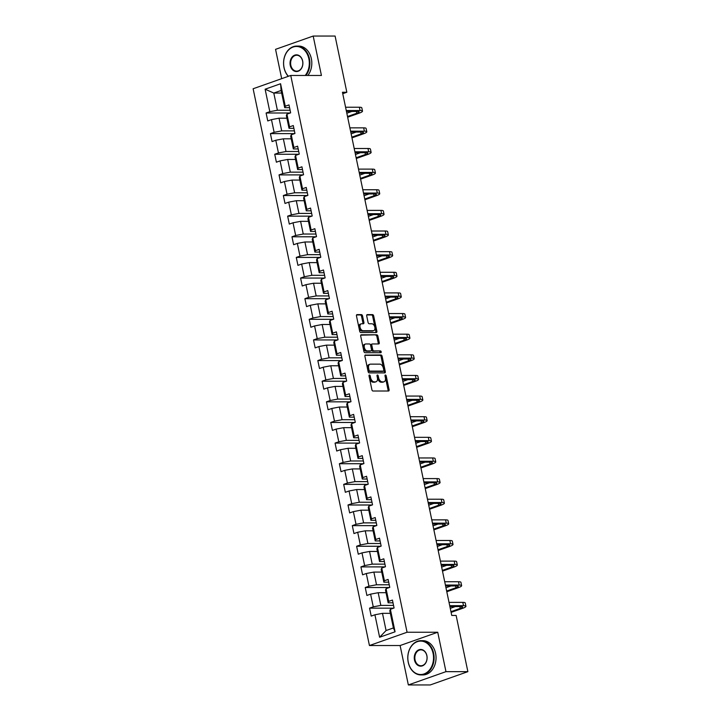 <?xml version="1.0" encoding="UTF-8"?>
<svg xmlns="http://www.w3.org/2000/svg" width="721" height="721" viewBox="0 0 721 721"><rect width="100%" height="100%" fill="white"/><g stroke="black" fill="none" stroke-linecap="round" stroke-linejoin="round"><path stroke-width="1.08" d="M369.422 375.01A0.937 0.577 70.5 0 0 369.017 375.92L371.892 389.719A1.343 0.829 70.5 0 0 373.027 391.016L388.511 391.016A1.343 0.829 70.5 0 0 388.682 390.98A1.343 0.829 70.5 0 0 389.097 389.71L386.213 375.92A0.937 0.577 70.5 0 0 385.014 375.92L385.384 377.705A4.308 2.659 70.5 0 1 384.068 381.76A4.308 2.659 70.5 0 1 383.5 381.86L382.211 381.86A4.308 2.659 70.5 0 1 378.588 377.705L378.219 375.92A0.937 0.577 70.5 0 0 377.011 375.92L377.389 377.705A4.308 2.659 70.5 0 1 376.065 381.76A4.308 2.659 70.5 0 1 375.497 381.86L374.208 381.86A4.308 2.659 70.5 0 1 370.594 377.705L370.215 375.92A0.937 0.577 70.5 0 0 369.422 375.01M362.537 315.915A1.343 0.829 70.5 0 0 361.41 314.617L357.066 314.617A1.343 0.829 70.5 0 0 356.886 314.644A1.343 0.829 70.5 0 0 356.48 315.915L359.68 331.236A1.343 0.829 70.5 0 0 360.806 332.534L376.29 332.534A1.343 0.829 70.5 0 0 376.47 332.498A1.343 0.829 70.5 0 0 376.876 331.236L373.676 315.915A1.343 0.829 70.5 0 0 372.55 314.617L367.304 314.617A1.343 0.829 70.5 0 0 367.124 314.644A1.343 0.829 70.5 0 0 366.71 315.915L368.08 322.467A1.343 0.829 70.5 0 0 369.215 323.765L371.82 323.765A3.596 2.217 70.5 0 1 374.749 326.865A3.596 2.217 70.5 0 1 373.739 330.633A3.596 2.217 70.5 0 1 373.271 330.714L363.078 330.714A3.596 2.217 70.5 0 1 360.139 327.613A3.596 2.217 70.5 0 1 361.149 323.846A3.596 2.217 70.5 0 1 361.627 323.765L363.321 323.765A1.343 0.829 70.5 0 0 363.501 323.738A1.343 0.829 70.5 0 0 363.907 322.467L362.537 315.915L361.527 316.276A1.343 0.829 70.5 0 0 360.392 314.978L356.544 314.978M321.422 75.462L313.184 36.05L335.094 36.05L346.837 92.261L342.448 92.261L451.752 615.446L456.132 615.446L467.875 671.657L445.966 671.657L437.737 632.245L407.068 632.245L290.743 75.462L321.422 75.462M365.502 354.984A1.343 0.829 70.5 0 0 365.322 355.02A1.343 0.829 70.5 0 0 364.907 356.291L368.116 371.603A1.343 0.829 70.5 0 0 369.242 372.901L384.726 372.901A1.343 0.829 70.5 0 0 384.906 372.874A1.343 0.829 70.5 0 0 385.311 371.603L382.112 356.282A1.343 0.829 70.5 0 0 380.985 354.984L365.168 355.111M363.898 351.415L360.698 336.103A1.343 0.829 70.5 0 1 361.104 334.832A1.343 0.829 70.5 0 1 361.284 334.805L376.768 334.805A1.343 0.829 70.5 0 1 377.894 336.103L379.264 342.655A1.343 0.829 70.5 0 1 378.858 343.926A1.343 0.829 70.5 0 1 378.678 343.953L372.397 343.953A1.343 0.829 70.5 0 0 372.225 343.98A1.343 0.829 70.5 0 0 371.811 345.251L372.721 349.604A1.343 0.829 70.5 0 0 373.848 350.902L380.391 350.902A0.937 0.577 70.5 0 1 380.769 352.713L365.024 352.713A1.343 0.829 70.5 0 1 363.898 351.415M407.068 632.245L369.44 645.538L253.125 88.755L290.743 75.462M290.221 112.999L266.103 112.999L267.761 120.939L271.475 119.623L274.124 132.322L270.411 133.628L272.069 141.568L275.782 140.253L278.441 152.951L274.728 154.258L276.386 162.198L280.09 160.882L282.749 173.581L279.036 174.897L280.694 182.828L284.407 181.521L287.057 194.21L283.344 195.526L285.002 203.457L288.715 202.15L291.365 214.849L287.652 216.156L289.31 224.087L293.023 222.78L295.673 235.479L291.969 236.785L293.627 244.725L297.331 243.41L299.99 256.108L296.277 257.415L297.935 265.355L301.648 264.039L304.298 276.738L300.585 278.054L302.243 285.985L305.956 284.678L308.606 297.367L304.893 298.683L306.551 306.614L310.264 305.307L312.914 317.997L309.21 319.313L310.868 327.244L314.572 325.937L317.231 338.636L313.518 339.942L315.176 347.882L318.889 346.567L321.539 359.265L317.826 360.572L319.484 368.512L323.197 367.196L325.847 379.895L322.134 381.211L323.792 389.142L327.505 387.835L330.155 400.525L326.451 401.84L328.1 409.771L331.813 408.465L334.472 421.154L330.759 422.47L332.417 430.401L336.13 429.094L338.78 441.793L335.067 443.1L336.725 451.04L340.438 449.724L343.088 462.422L339.375 463.729L341.033 471.669L344.746 470.353L347.396 483.052L343.683 484.368L345.341 492.299L349.054 490.983L351.713 503.682L348 504.997L349.658 512.928L353.362 511.622L356.021 524.311L352.308 525.627L353.966 533.558L357.679 532.251L360.329 544.95L356.616 546.257L358.274 554.197L361.987 552.881L364.637 565.579L360.924 566.886L362.582 574.826L366.295 573.51L368.945 586.209L365.241 587.525L366.899 595.456L370.603 594.14L373.262 606.839L369.549 608.154L371.207 616.085L374.92 614.779L379.616 637.256L395.072 631.794L393.405 627.946L389.809 610.75L390.376 609.317L394.081 608.001L392.431 600.07L388.718 601.377L388.15 602.819L385.501 590.12L386.059 588.678L389.773 587.372L388.114 579.432L384.401 580.747L383.842 582.18L381.193 569.491L381.751 568.049L385.465 566.742L383.806 558.802L380.093 560.118L379.534 561.551L376.885 548.861L377.444 547.419L381.157 546.112L379.498 538.172L375.785 539.488L375.226 540.921L372.568 528.223L373.136 526.79L376.84 525.474L375.19 517.543L371.477 518.85L370.909 520.292L368.26 507.593L368.819 506.16L372.532 504.844L370.873 496.913L367.169 498.22L366.601 499.662L363.952 486.963L364.511 485.521L368.224 484.215L366.565 476.275L362.852 477.59L362.293 479.023L359.644 466.334L360.203 464.892L363.916 463.585L362.257 455.645L358.544 456.961L357.986 458.394L355.327 445.704L355.895 444.262L359.608 442.955L357.949 435.015L354.236 436.331L353.669 437.764L351.019 425.066L351.578 423.633L355.291 422.317L353.632 414.386L349.928 415.693L349.361 417.135L346.711 404.436L347.27 403.003L350.983 401.687L349.325 393.756L345.611 395.063L345.053 396.505L342.403 383.806L342.962 382.364L346.675 381.058L345.017 373.127L341.303 374.433L340.745 375.875L338.086 363.177L338.654 361.735L342.367 360.428L340.709 352.488L336.995 353.804L336.428 355.237L333.778 342.547L334.346 341.105L338.05 339.798L336.392 331.858L332.687 333.174L332.12 334.607L329.47 321.908L330.029 320.475L333.742 319.16L332.084 311.229L328.37 312.535L327.812 313.977L325.162 301.279L325.721 299.846L329.434 298.53L327.776 290.599L324.062 291.906L323.504 293.348L320.845 280.649L321.413 279.216L325.126 277.9L323.468 269.969L319.754 271.276L319.196 272.718L316.537 260.02L317.105 258.578L320.809 257.271L319.151 249.331L315.447 250.647L314.879 252.08L312.229 239.39L312.788 237.948L316.501 236.641L314.843 228.701L311.13 230.017L310.571 231.45L307.921 218.751L308.48 217.318L312.193 216.003L310.535 208.072L306.822 209.378L306.263 210.82L303.604 198.122L304.172 196.689L307.885 195.373L306.227 187.442L302.514 188.749L301.955 190.191L299.296 177.492L299.864 176.059L303.568 174.743L301.919 166.812L298.206 168.119L297.638 169.561L294.988 156.863L295.547 155.421L299.26 154.114L297.602 146.174L293.889 147.49L293.33 148.923L290.68 136.233L291.239 134.791L294.952 133.484L293.294 125.544L289.581 126.86L289.022 128.293L286.372 115.594L286.931 114.161L290.644 112.846L288.986 104.915L285.273 106.23L284.714 107.663L281.118 90.467L273.8 93.054L277.387 110.25L290.094 110.25M266.103 112.999L269.816 111.692L265.121 89.206L280.577 83.744L285.273 106.23M286.931 114.161L289.581 126.86M291.239 134.791L293.889 147.49M295.547 155.421L298.206 168.119M299.864 176.059L302.514 188.749M304.172 196.689L306.822 209.378M308.48 217.318L311.13 230.017M312.788 237.948L315.447 250.647M317.105 258.578L319.754 271.276M321.413 279.216L324.062 291.906M325.721 299.846L328.37 312.535M330.029 320.475L332.687 333.174M334.346 341.105L336.995 353.804M338.654 361.735L341.303 374.433M342.962 382.364L345.611 395.063M347.27 403.003L349.928 415.693M351.578 423.633L354.236 436.331M355.895 444.262L358.544 456.961M360.203 464.892L362.852 477.59M364.511 485.521L367.169 498.22M368.819 506.16L371.477 518.85M373.136 526.79L375.785 539.488M377.444 547.419L380.093 560.118M381.751 568.049L384.401 580.747M386.059 588.678L388.718 601.377M390.376 609.317L395.072 631.794M294.411 130.88L281.695 130.88L279.045 118.19L286.913 118.19M293.871 128.293L289.022 128.293M279.045 118.19L271.475 119.623M281.695 130.88L274.124 132.322M298.719 151.509L286.012 151.509L283.353 138.82L291.221 138.82M298.179 148.923L293.33 148.923M283.353 138.82L275.782 140.253M286.012 151.509L278.441 152.951M303.027 172.148L290.32 172.148L287.67 159.449L295.529 159.449M302.487 169.561L297.638 169.561M287.67 159.449L280.09 160.882M290.32 172.148L282.749 173.581M307.335 192.777L294.628 192.777L291.978 180.079L299.837 180.079M306.795 190.191L301.955 190.191M291.978 180.079L284.407 181.521M294.628 192.777L287.057 194.21M311.652 213.407L298.936 213.407L296.286 200.708L304.145 200.708M311.111 210.82L306.263 210.82M296.286 200.708L288.715 202.15M298.936 213.407L291.365 214.849M315.96 234.037L303.253 234.037L300.594 221.338L308.462 221.338M315.419 231.45L310.571 231.45M300.594 221.338L293.023 222.78M303.253 234.037L295.673 235.479M320.268 254.666L307.561 254.666L304.911 241.977L312.77 241.977M319.727 252.08L314.879 252.08M304.911 241.977L297.331 243.41M307.561 254.666L299.99 256.108M324.576 275.305L311.869 275.305L309.219 262.606L317.078 262.606M324.035 272.718L319.196 272.718M309.219 262.606L301.648 264.039M311.869 275.305L304.298 276.738M328.893 295.934L316.177 295.934L313.527 283.236L321.386 283.236M328.352 293.348L323.504 293.348M313.527 283.236L305.956 284.678M316.177 295.934L308.606 297.367M333.201 316.564L320.494 316.564L317.835 303.865L325.703 303.865M332.66 313.977L327.812 313.977M317.835 303.865L310.264 305.307M320.494 316.564L312.914 317.997M337.509 337.194L324.801 337.194L322.152 324.495L330.011 324.495M336.968 334.607L332.12 334.607M322.152 324.495L314.572 325.937M324.801 337.194L317.231 338.636M341.817 357.823L329.109 357.823L326.46 345.134L334.319 345.134M341.276 355.237L336.428 355.237M326.46 345.134L318.889 346.567M329.109 357.823L321.539 359.265M346.134 378.462L333.417 378.462L330.768 365.763L338.627 365.763M345.593 375.866L340.745 375.875M330.768 365.763L323.197 367.196M333.417 378.462L325.847 379.895M350.442 399.092L337.734 399.092L335.076 386.393L342.944 386.393M349.901 396.505L345.053 396.505M335.076 386.393L327.505 387.835M337.734 399.092L330.155 400.525M354.75 419.721L342.042 419.721L339.393 407.023L347.252 407.023M354.209 417.135L349.361 417.135M339.393 407.023L331.813 408.465M342.042 419.721L334.472 421.154M359.058 440.351L346.35 440.351L343.701 427.652L351.56 427.652M358.517 437.764L353.669 437.764M343.701 427.652L336.13 429.094M346.35 440.351L338.78 441.793M363.375 460.98L350.658 460.98L348.009 448.291L355.868 448.291M362.834 458.394L357.986 458.394M348.009 448.291L340.438 449.724M350.658 460.98L343.088 462.422M367.683 481.619L354.975 481.619L352.317 468.92L360.185 468.92M367.142 479.023L362.293 479.023M352.317 468.92L344.746 470.353M354.975 481.619L347.396 483.052M371.991 502.249L359.283 502.249L356.625 489.55L364.493 489.55M371.45 499.662L366.601 499.662M356.625 489.55L349.054 490.983M359.283 502.249L351.713 503.682M376.299 522.878L363.591 522.878L360.942 510.18L368.801 510.18M375.758 520.292L370.909 520.292M360.942 510.18L353.362 511.622M363.591 522.878L356.021 524.311M380.607 543.508L367.899 543.508L365.25 530.809L373.108 530.809M380.075 540.921L375.226 540.921M365.25 530.809L357.679 532.251M367.899 543.508L360.329 544.95M384.924 564.137L372.207 564.137L369.558 551.448L377.416 551.448M384.383 561.551L379.534 561.551M369.558 551.448L361.987 552.881M372.207 564.137L364.637 565.579M389.232 584.767L376.524 584.767L373.866 572.077L381.733 572.077M388.691 582.18L383.842 582.18M373.866 572.077L366.295 573.51M376.524 584.767L368.945 586.209M393.54 605.406L380.832 605.406L378.183 592.707L386.041 592.707M392.999 602.819L388.15 602.819M378.183 592.707L370.603 594.14M380.832 605.406L373.262 606.839M379.616 637.256L386.077 630.533L382.49 613.337L390.349 613.337M382.49 613.337L374.92 614.779M437.737 632.245L400.11 645.538L408.347 684.95L445.966 671.657M408.347 684.95L430.257 684.95L467.875 671.657M313.184 36.05L275.557 49.343L281.686 78.661M400.11 645.538L369.44 645.538M342.754 93.703L346.837 92.261M386.077 630.533L393.405 627.946M281.659 93.054L273.8 93.054L265.121 89.206M289.563 107.663L284.714 107.663M280.577 83.744L281.118 90.467M277.387 110.25L269.816 111.692M393.666 608.154L369.549 608.154M389.349 587.516L365.241 587.525M385.041 566.886L360.924 566.886M380.733 546.257L356.616 546.257M376.425 525.627L352.308 525.627M372.108 504.997L348 504.997M367.8 484.368L343.683 484.368M363.492 463.729L339.375 463.729M359.184 443.1L335.067 443.1M354.867 422.47L330.759 422.47M350.559 401.84L326.451 401.84M346.251 381.211L322.134 381.211M341.943 360.572L317.826 360.572M337.626 339.942L313.518 339.942M333.318 319.313L309.21 319.313M329.01 298.683L304.893 298.683M324.702 278.054L300.585 278.054M320.385 257.415L296.277 257.415M316.077 236.785L291.969 236.785M311.769 216.156L287.652 216.156M307.461 195.526L283.344 195.526M303.153 174.897L279.036 174.897M298.836 154.258L274.728 154.258M294.529 133.628L270.411 133.628M368.99 375.767A0.937 0.577 70.5 0 1 369.197 376.281L369.576 378.065A4.308 2.659 70.5 0 0 373.19 382.22L374.208 381.86M376.065 381.76L375.046 382.121A4.308 2.659 70.5 0 1 374.487 382.22L373.19 382.22M384.068 381.76L383.049 382.121A4.308 2.659 70.5 0 1 382.481 382.22L381.193 382.22A4.308 2.659 70.5 0 1 377.57 378.065L377.2 376.281A0.937 0.577 70.5 0 0 376.993 375.767M388.006 391.016A1.343 0.829 70.5 0 0 388.078 390.07L385.203 376.281A0.937 0.577 70.5 0 0 384.987 375.767M384.23 372.901A1.343 0.829 70.5 0 0 384.293 371.964L381.094 356.643A1.343 0.829 70.5 0 0 379.967 355.345L364.979 355.345M369.017 370.179A0.937 0.577 70.5 0 0 369.81 371.09L383.401 371.09A0.937 0.577 70.5 0 0 383.815 370.179L383.419 368.296A4.308 2.659 70.5 0 0 379.796 364.141L370.513 364.141A4.308 2.659 70.5 0 0 369.945 364.24A4.308 2.659 70.5 0 0 368.62 368.296L369.017 370.179L367.998 370.54A0.937 0.577 70.5 0 0 368.791 371.441L369.81 371.09M382.617 371.36A0.937 0.577 70.5 0 1 382.382 371.441L368.791 371.441M369.945 364.24L368.927 364.592A4.308 2.659 70.5 0 0 367.611 368.656L368.62 368.296M367.998 370.54L367.611 368.656M360.761 335.166L376.768 334.805M378.183 343.953A1.343 0.829 70.5 0 0 378.246 343.016L376.876 336.464A1.343 0.829 70.5 0 0 375.749 335.166M371.378 344.314A1.343 0.829 70.5 0 0 371.207 344.341A1.343 0.829 70.5 0 0 370.792 345.611L371.703 349.964A1.343 0.829 70.5 0 0 372.829 351.262L380.391 350.902M380.156 352.713A0.937 0.577 70.5 0 0 379.372 351.262M365.88 343.953A3.596 2.217 70.5 0 0 365.412 344.034A3.596 2.217 70.5 0 0 364.402 347.801A3.596 2.217 70.5 0 0 367.331 350.902L370.927 350.902A1.343 0.829 70.5 0 0 371.099 350.866A1.343 0.829 70.5 0 0 371.513 349.604L370.603 345.251A1.343 0.829 70.5 0 0 369.476 343.953L365.88 343.953M365.412 344.034L364.393 344.395A3.596 2.217 70.5 0 0 363.384 348.162A3.596 2.217 70.5 0 0 366.313 351.262L367.331 350.902M370.243 351.145A1.343 0.829 70.5 0 1 370.089 351.226A1.343 0.829 70.5 0 1 369.909 351.262L366.313 351.262M362.825 323.765A1.343 0.829 70.5 0 0 362.897 322.828L361.527 316.276M361.149 323.846L360.13 324.207A3.596 2.217 70.5 0 0 359.121 327.974A3.596 2.217 70.5 0 0 362.059 331.074L363.078 330.714M373.739 330.633L372.721 330.993A3.596 2.217 70.5 0 1 372.252 331.074L362.059 331.074M375.794 332.534A1.343 0.829 70.5 0 0 375.866 331.588L372.667 316.276A1.343 0.829 70.5 0 0 371.531 314.978L366.782 314.978M451.112 612.39L462.449 608.38A10.274 1.721 168.2 0 0 465.937 606.28A10.274 1.721 168.2 0 0 463.504 605.685L449.715 605.685M465.937 606.28L465.243 602.972A10.274 1.721 168.2 0 0 462.81 602.377L449.021 602.377M449.904 606.586L460.962 606.586A6.849 1.145 -11.8 0 1 462.585 606.983A6.849 1.145 -11.8 0 1 460.259 608.38L450.958 611.669M455.293 606.586L450.274 608.362M408.275 662.184A16.718 12.852 -90 0 0 424.056 673.937A16.718 12.852 -90 0 0 433.087 653.415A16.718 12.852 -90 0 0 417.315 641.672A16.718 12.852 -90 0 0 408.275 662.184M433.654 653.316A17.133 13.167 90 0 1 420.947 674.937A17.133 13.167 90 0 1 408.239 662.293A17.133 13.167 90 0 1 420.947 640.672A17.133 13.167 90 0 1 433.654 653.316M414.485 659.994A8.364 6.426 90 0 1 419 649.738A8.364 6.426 90 0 1 426.886 655.614A8.364 6.426 90 0 1 422.371 665.871A8.364 6.426 90 0 1 414.485 659.994M426.841 655.722A7.949 6.11 -90 0 0 420.947 649.855A7.949 6.11 -90 0 0 415.053 659.886A7.949 6.11 -90 0 0 420.947 665.753A7.949 6.11 -90 0 0 426.841 655.722M420.947 640.672L422.876 640.672A17.133 13.167 90 0 1 435.583 653.307A17.133 13.167 90 0 1 422.876 674.937L420.947 674.937M305.199 75.462A16.718 12.852 -90 0 0 308.867 58.816A16.718 12.852 -90 0 0 293.096 47.063A16.718 12.852 -90 0 0 284.056 67.585A16.718 12.852 -90 0 0 288.454 76.273M288.274 76.336A17.133 13.167 90 0 1 284.02 67.693A17.133 13.167 90 0 1 296.728 46.063A17.133 13.167 90 0 1 309.435 58.707A17.133 13.167 90 0 1 305.92 75.462M290.266 65.386A8.364 6.426 90 0 1 294.781 55.129A8.364 6.426 90 0 1 302.667 61.006A8.364 6.426 90 0 1 298.152 71.262A8.364 6.426 90 0 1 290.266 65.386M302.622 61.114A7.949 6.11 -90 0 0 296.728 55.247A7.949 6.11 -90 0 0 290.833 65.278A7.949 6.11 -90 0 0 296.728 71.145A7.949 6.11 -90 0 0 302.622 61.114M296.728 46.063L298.656 46.063A17.133 13.167 90 0 1 311.364 58.707A17.133 13.167 90 0 1 307.849 75.462M446.804 591.752L458.141 587.75A10.274 1.721 168.2 0 0 461.629 585.65A10.274 1.721 168.2 0 0 459.196 585.055L445.407 585.055M461.629 585.65L460.935 582.343A10.274 1.721 168.2 0 0 458.502 581.748L444.713 581.748M445.587 585.957L456.654 585.957A6.849 1.145 -11.8 0 1 458.277 586.353A6.849 1.145 -11.8 0 1 455.951 587.75L446.65 591.031M450.986 585.957L445.966 587.732M442.496 571.122L453.824 567.121A10.274 1.721 168.2 0 0 457.321 565.021A10.274 1.721 168.2 0 0 454.879 564.426L441.09 564.426M457.321 565.021L456.627 561.713A10.274 1.721 168.2 0 0 454.194 561.118L440.405 561.118M441.279 565.318L452.337 565.318A6.849 1.145 -11.8 0 1 453.96 565.715A6.849 1.145 -11.8 0 1 451.634 567.121L442.343 570.401M446.678 565.318L441.649 567.094M438.179 550.493L449.516 546.491A10.274 1.721 168.2 0 0 453.004 544.382A10.274 1.721 168.2 0 0 450.571 543.796L436.782 543.796M453.004 544.382L452.319 541.083A10.274 1.721 168.2 0 0 449.877 540.489L436.088 540.489M436.971 544.688L448.029 544.688A6.849 1.145 -11.8 0 1 449.652 545.085A6.849 1.145 -11.8 0 1 447.326 546.491L438.035 549.772M442.361 544.688L437.341 546.464M433.871 529.863L445.208 525.852A10.274 1.721 168.2 0 0 448.696 523.752A10.274 1.721 168.2 0 0 446.263 523.158L432.474 523.158M448.696 523.752L448.002 520.445A10.274 1.721 168.2 0 0 445.569 519.859L431.78 519.859M432.663 524.059L443.721 524.059A6.849 1.145 -11.8 0 1 445.344 524.455A6.849 1.145 -11.8 0 1 443.018 525.852L433.718 529.142M438.053 524.059L433.033 525.834M429.563 509.233L440.901 505.223A10.274 1.721 168.2 0 0 444.388 503.123A10.274 1.721 168.2 0 0 441.955 502.528L428.166 502.528M444.388 503.123L443.694 499.815A10.274 1.721 168.2 0 0 441.261 499.22L427.472 499.22M428.346 503.429L439.413 503.429A6.849 1.145 -11.8 0 1 441.036 503.826A6.849 1.145 -11.8 0 1 438.71 505.223L429.41 508.512M433.745 503.429L428.725 505.205M425.255 488.595L436.584 484.593A10.274 1.721 168.2 0 0 440.08 482.493A10.274 1.721 168.2 0 0 437.638 481.898L423.849 481.898M440.08 482.493L439.386 479.186A10.274 1.721 168.2 0 0 436.953 478.591L423.164 478.591M424.038 482.8L435.096 482.8A6.849 1.145 -11.8 0 1 436.719 483.196A6.849 1.145 -11.8 0 1 434.393 484.593L425.102 487.874M429.437 482.8L424.408 484.575M420.938 467.965L432.276 463.963A10.274 1.721 168.2 0 0 435.763 461.864A10.274 1.721 168.2 0 0 433.33 461.269L419.541 461.269M435.763 461.864L435.078 458.556A10.274 1.721 168.2 0 0 432.645 457.961L418.856 457.961M419.73 462.161L430.788 462.161A6.849 1.145 -11.8 0 1 432.411 462.558A6.849 1.145 -11.8 0 1 430.086 463.963L420.794 467.244M425.12 462.161L420.1 463.936M416.63 447.335L427.968 443.334A10.274 1.721 168.2 0 0 431.455 441.225A10.274 1.721 168.2 0 0 429.022 440.639L415.233 440.639M431.455 441.225L430.761 437.926A10.274 1.721 168.2 0 0 428.328 437.332L414.539 437.332M415.422 441.531L426.481 441.531A6.849 1.145 -11.8 0 1 428.103 441.928A6.849 1.145 -11.8 0 1 425.778 443.334L416.486 446.614M420.812 441.531L415.792 443.307M412.322 426.706L423.66 422.695A10.274 1.721 168.2 0 0 427.147 420.595A10.274 1.721 168.2 0 0 424.714 420.001L410.925 420.001M427.147 420.595L426.453 417.288A10.274 1.721 168.2 0 0 424.02 416.702L410.231 416.702M411.105 420.902L422.173 420.902A6.849 1.145 -11.8 0 1 423.795 421.298A6.849 1.145 -11.8 0 1 421.47 422.695L412.169 425.985M416.504 420.902L411.484 422.677M408.014 406.076L419.343 402.066A10.274 1.721 168.2 0 0 422.839 399.966A10.274 1.721 168.2 0 0 420.397 399.371L406.608 399.371M422.839 399.966L422.145 396.658A10.274 1.721 168.2 0 0 419.712 396.063L405.923 396.063M406.797 400.272L417.856 400.272A6.849 1.145 -11.8 0 1 419.478 400.669A6.849 1.145 -11.8 0 1 417.153 402.066L407.861 405.355M412.196 400.272L407.167 402.048M403.706 385.438L415.035 381.436A10.274 1.721 168.2 0 0 418.522 379.336A10.274 1.721 168.2 0 0 416.089 378.741L402.3 378.741M418.522 379.336L417.838 376.029A10.274 1.721 168.2 0 0 415.404 375.434L401.615 375.434M402.489 379.643L413.548 379.643A6.849 1.145 -11.8 0 1 415.17 380.039A6.849 1.145 -11.8 0 1 412.845 381.436L403.553 384.726M407.879 379.643L402.859 381.418M399.389 364.808L410.727 360.806A10.274 1.721 168.2 0 0 414.215 358.707A10.274 1.721 168.2 0 0 411.781 358.112L397.992 358.112M414.215 358.707L413.521 355.399A10.274 1.721 168.2 0 0 411.087 354.804L397.298 354.804M398.181 359.013L409.24 359.013A6.849 1.145 -11.8 0 1 410.862 359.4A6.849 1.145 -11.8 0 1 408.537 360.806L399.245 364.087M403.571 359.013L398.551 360.779M395.081 344.178L406.419 340.177A10.274 1.721 168.2 0 0 409.907 338.068A10.274 1.721 168.2 0 0 407.473 337.482L393.684 337.482M409.907 338.068L409.213 334.769A10.274 1.721 168.2 0 0 406.779 334.174L392.99 334.174M393.873 338.374L404.932 338.374A6.849 1.145 -11.8 0 1 406.554 338.771A6.849 1.145 -11.8 0 1 404.229 340.177L394.928 343.457M399.263 338.374L394.243 340.15M390.773 323.549L402.111 319.538A10.274 1.721 168.2 0 0 405.599 317.438A10.274 1.721 168.2 0 0 403.156 316.843L389.367 316.843M405.599 317.438L404.905 314.131A10.274 1.721 168.2 0 0 402.471 313.545L388.682 313.545M389.556 317.745L400.615 317.745A6.849 1.145 -11.8 0 1 402.246 318.141A6.849 1.145 -11.8 0 1 399.912 319.538L390.62 322.828M394.955 317.745L389.926 319.52M386.465 302.919L397.794 298.909A10.274 1.721 168.2 0 0 401.282 296.809A10.274 1.721 168.2 0 0 398.848 296.214L385.059 296.214M401.282 296.809L400.597 293.501A10.274 1.721 168.2 0 0 398.163 292.906L384.374 292.906M385.248 297.115L396.307 297.115A6.849 1.145 -11.8 0 1 397.929 297.512A6.849 1.145 -11.8 0 1 395.604 298.909L386.312 302.198M390.638 297.115L385.618 298.891M382.148 282.29L393.486 278.279A10.274 1.721 168.2 0 0 396.974 276.179A10.274 1.721 168.2 0 0 394.54 275.584L380.751 275.584M396.974 276.179L396.289 272.871A10.274 1.721 168.2 0 0 393.846 272.277L380.057 272.277M380.94 276.485L391.999 276.485A6.849 1.145 -11.8 0 1 393.621 276.882A6.849 1.145 -11.8 0 1 391.296 278.279L382.004 281.569M386.33 276.485L381.31 278.261M377.84 261.651L389.178 257.649A10.274 1.721 168.2 0 0 392.666 255.549A10.274 1.721 168.2 0 0 390.232 254.955L376.443 254.955M392.666 255.549L391.972 252.242A10.274 1.721 168.2 0 0 389.538 251.647L375.749 251.647M376.632 255.856L387.691 255.856A6.849 1.145 -11.8 0 1 389.313 256.243A6.849 1.145 -11.8 0 1 386.988 257.649L377.687 260.93M382.022 255.856L377.002 257.622M373.532 241.021L384.87 237.02A10.274 1.721 168.2 0 0 388.358 234.911A10.274 1.721 168.2 0 0 385.924 234.325L372.135 234.325M388.358 234.911L387.664 231.612A10.274 1.721 168.2 0 0 385.23 231.017L371.441 231.017M372.315 235.217L383.374 235.217A6.849 1.145 -11.8 0 1 385.005 235.614A6.849 1.145 -11.8 0 1 382.671 237.02L373.379 240.3M377.714 235.217L372.685 236.993M369.224 220.392L380.553 216.381A10.274 1.721 168.2 0 0 384.041 214.281A10.274 1.721 168.2 0 0 381.607 213.686L367.818 213.695M384.041 214.281L383.356 210.974A10.274 1.721 168.2 0 0 380.922 210.388L367.133 210.388M368.007 214.588L379.066 214.588A6.849 1.145 -11.8 0 1 380.688 214.984A6.849 1.145 -11.8 0 1 378.363 216.39L369.071 219.671M373.406 214.588L368.377 216.363M364.907 199.762L376.245 195.751A10.274 1.721 168.2 0 0 379.733 193.652A10.274 1.721 168.2 0 0 377.299 193.057L363.51 193.057M379.733 193.652L379.048 190.344A10.274 1.721 168.2 0 0 376.605 189.749L362.816 189.749M363.699 193.958L374.758 193.958A6.849 1.145 -11.8 0 1 376.38 194.355A6.849 1.145 -11.8 0 1 374.055 195.751L364.763 199.041M369.089 193.958L364.069 195.733M360.599 179.132L371.937 175.122A10.274 1.721 168.2 0 0 375.425 173.022A10.274 1.721 168.2 0 0 372.991 172.427L359.202 172.427M375.425 173.022L374.731 169.714A10.274 1.721 168.2 0 0 372.297 169.12L358.508 169.12M359.391 173.328L370.45 173.328A6.849 1.145 -11.8 0 1 372.072 173.725A6.849 1.145 -11.8 0 1 369.747 175.122L360.446 178.411M364.781 173.328L359.761 175.104M356.291 158.494L367.629 154.492A10.274 1.721 168.2 0 0 371.117 152.392A10.274 1.721 168.2 0 0 368.683 151.798L354.894 151.798M371.117 152.392L370.423 149.085A10.274 1.721 168.2 0 0 367.989 148.49L354.2 148.49M355.074 152.699L366.142 152.699A6.849 1.145 -11.8 0 1 367.764 153.086A6.849 1.145 -11.8 0 1 365.439 154.492L356.138 157.773M360.473 152.699L355.453 154.474M351.983 137.864L363.312 133.863A10.274 1.721 168.2 0 0 366.809 131.763A10.274 1.721 168.2 0 0 364.366 131.168L350.577 131.168M366.809 131.763L366.115 128.455A10.274 1.721 168.2 0 0 363.681 127.86L349.892 127.86M350.767 132.06L361.825 132.06A6.849 1.145 -11.8 0 1 363.447 132.457A6.849 1.145 -11.8 0 1 361.122 133.863L351.83 137.143M356.165 132.06L351.136 133.836M347.666 117.235L359.004 113.233A10.274 1.721 168.2 0 0 362.492 111.124A10.274 1.721 168.2 0 0 360.058 110.538L346.269 110.538M362.492 111.124L361.807 107.817A10.274 1.721 168.2 0 0 359.364 107.231L345.575 107.231M346.459 111.431L357.517 111.431A6.849 1.145 -11.8 0 1 359.139 111.827A6.849 1.145 -11.8 0 1 356.814 113.233L347.522 116.514M351.848 111.431L346.828 113.206M369.576 378.065L370.594 377.705M374.487 382.22L375.497 381.86M377.2 376.281L378.219 375.92M377.57 378.065L378.588 377.705M381.193 382.22L382.211 381.86M382.481 382.22L383.5 381.86M385.203 376.281L386.213 375.92M388.078 390.07L389.097 389.71M369.197 376.281L370.215 375.92M379.967 355.345L380.985 354.984M381.094 356.643L382.112 356.282M384.293 371.964L385.311 371.603M382.382 371.441L383.401 371.09M376.876 336.464L377.894 336.103M378.246 343.016L379.264 342.655M370.792 345.611L371.811 345.251M371.703 349.964L372.721 349.604M372.829 351.262L373.848 350.902M369.909 351.262L370.927 350.902M362.897 322.828L363.907 322.467M372.252 331.074L373.271 330.714M371.531 314.978L372.55 314.617M372.667 316.276L373.676 315.915M375.866 331.588L376.876 331.236M360.392 314.978L361.41 314.617M463.504 605.685L462.81 602.377M460.259 608.38L459.881 606.586M459.196 585.055L458.502 581.748M455.951 587.75L455.573 585.957M454.879 564.426L454.194 561.118M451.634 567.121L451.265 565.318M450.571 543.796L449.877 540.489M447.326 546.491L446.948 544.688M446.263 523.158L445.569 519.859M443.018 525.852L442.64 524.059M441.955 502.528L441.261 499.22M438.71 505.223L438.332 503.429M437.638 481.898L436.953 478.591M434.393 484.593L434.024 482.8M433.33 461.269L432.645 457.961M430.086 463.963L429.707 462.161M429.022 440.639L428.328 437.332M425.778 443.334L425.399 441.531M424.714 420.001L424.02 416.702M421.47 422.695L421.091 420.902M420.397 399.371L419.712 396.063M417.153 402.066L416.783 400.272M416.089 378.741L415.404 375.434M412.845 381.436L412.475 379.643M411.781 358.112L411.087 354.804M408.537 360.806L408.158 359.013M407.473 337.482L406.779 334.174M404.229 340.177L403.85 338.374M403.156 316.843L402.471 313.545M399.912 319.538L399.542 317.745M398.848 296.214L398.163 292.906M395.604 298.909L395.234 297.115M394.54 275.584L393.846 272.277M391.296 278.279L390.917 276.485M390.232 254.955L389.538 251.647M386.988 257.649L386.609 255.856M385.924 234.325L385.23 231.017M382.671 237.02L382.301 235.217M381.607 213.686L380.922 210.388M378.363 216.39L377.993 214.588M377.299 193.057L376.605 189.749M374.055 195.751L373.676 193.958M372.991 172.427L372.297 169.12M369.747 175.122L369.368 173.328M368.683 151.798L367.989 148.49M365.439 154.492L365.06 152.699M364.366 131.168L363.681 127.86M361.122 133.863L360.752 132.06M360.058 110.538L359.364 107.231M356.814 113.233L356.435 111.431M382.509 371.423L383.527 371.063M371.207 344.341L372.225 343.98M370.089 351.226L371.099 350.866"/></g></svg>
